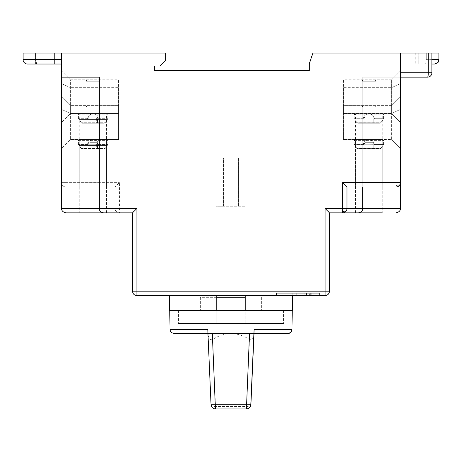 <?xml version="1.0" encoding="UTF-8"?>
<svg xmlns="http://www.w3.org/2000/svg" width="462" height="462" viewBox="0 0 462 462"><rect width="100%" height="100%" fill="white"/><g stroke="black" fill="none" stroke-linecap="round" stroke-linejoin="round"><path stroke-width="0.35" stroke-dasharray="2.31 1.73" d="M211.047 404.724L211.14 404.724A4.377 1.975 177.5 0 0 215.511 406.514L215.511 408.91L246.523 408.91L246.523 406.514A4.377 1.975 -177.5 0 0 250.895 404.729M170.056 329.331L207.877 329.331L208.039 333.027C208.414 338.386 209.939 340.54 212.618 339.489C224.907 331.647 237.191 331.647 249.474 339.489C252.137 340.558 253.661 338.403 254.048 333.027L254.019 333.633L287.572 333.633M245.224 295.553L245.224 323.562L245.224 310.435L292.279 310.435L169.721 310.435L216.776 310.435L216.776 323.562L178.476 323.562L283.524 323.562L195.986 323.562L216.776 323.562L216.776 295.553L195.986 295.553L292.492 295.553L216.776 295.553M254.21 329.331L254.019 333.633L254.21 329.331L291.944 329.331M207.877 329.331L208.062 333.633L174.428 333.633M208.062 333.633L207.79 329.331M208.039 333.027L211.14 404.724A4.377 4.377 90 0 0 215.511 408.91L215.419 408.91M249.52 333.633L212.324 333.633M200.364 310.435L261.636 310.435L200.364 310.435L200.364 297.303L216.776 297.303M245.224 297.303L200.364 297.303M61.613 71.032L61.613 83.576L61.613 71.032L70.368 79.787L70.368 87.665L61.613 83.576L61.613 122.459L61.613 83.576L70.368 87.665L70.368 79.787L61.613 71.032M99.255 182.64L99.255 77.16L99.255 208.466L115.015 208.466C114.894 210.724 116.355 212.179 119.392 212.843A4.377 4.377 0 0 1 115.015 208.466L115.015 186.059L99.255 186.059L99.255 182.64L61.613 182.64L65.991 182.64L65.991 187.018A4.377 4.377 0 0 1 61.613 182.64L61.613 77.16L61.613 208.466L99.255 208.466C99.139 210.724 100.595 212.179 103.632 212.843L65.991 212.843M65.991 187.018L115.015 187.018L65.991 187.018C62.959 186.359 61.498 184.898 61.613 182.64L61.613 53.09L61.613 59.656L61.613 53.09L23.1 53.09M61.613 64.027L61.613 59.656L61.613 64.027M61.613 109.402L61.613 148.285L61.613 109.402L70.368 113.49L118.515 113.49L118.515 139.53L118.515 113.49L70.368 113.49L70.368 105.607L61.613 96.858L70.368 105.607L70.368 113.49L61.613 109.402M382.218 139.53L368.872 139.53L391.632 139.53L391.632 105.607L391.632 139.53L343.485 139.53L382.218 139.53L382.218 212.843L329.481 212.843L329.481 291.175A4.377 4.377 0 0 1 325.104 295.553L136.896 295.553A4.377 4.377 0 0 1 132.519 291.175L132.519 212.843L103.632 212.843C100.595 212.179 99.139 210.724 99.255 208.466L99.255 77.16L61.613 77.16M79.782 212.843L106.479 212.843L79.782 212.843L79.782 139.53L93.128 139.53L79.782 139.53M438.9 53.09L400.387 53.09L400.387 182.64L400.387 53.09L312.889 53.09L309.344 63.577L309.344 70.582L154.406 70.582L154.406 65.997L160.095 65.997L165.35 60.741L165.35 53.09L61.613 53.09M54.395 53.09L35.574 53.09L54.395 53.09L54.395 64.027L54.395 53.09M35.574 64.027L35.574 53.09L35.574 64.027L54.395 64.027M79.782 187.018L106.479 187.018L79.782 187.018L79.782 113.71L93.128 113.71L79.782 113.71M132.519 212.843L136.896 208.466L115.015 208.466L115.015 187.018L119.392 182.64L119.392 212.843M362.745 208.466L362.745 77.16L400.387 77.16L362.745 77.16L400.387 77.16L400.387 208.466L362.745 208.466C362.861 210.724 361.405 212.179 358.368 212.843C361.405 212.179 362.861 210.724 362.745 208.466L362.745 77.16L362.745 208.466L325.104 208.466L329.481 212.843M115.015 186.059L115.015 187.018M99.255 208.466L99.255 186.059M362.745 187.018L362.745 186.059L346.985 186.059L346.95 209.026M346.841 209.581L346.656 210.141M345.524 211.735L345.166 212.018M344.929 212.179L344.363 212.474M344.225 212.532L343.439 212.763M346.985 186.059L346.985 187.018L396.009 187.018M362.745 186.059L362.745 182.64L400.387 182.64L400.346 183.2M400.236 183.761L400.052 184.315M398.92 185.909L398.567 186.192M398.325 186.353L397.759 186.654M397.62 186.712L396.841 186.937M355.521 187.018L382.218 187.018L355.521 187.018L355.521 113.71L391.632 113.71L400.387 122.459L400.387 71.032L400.387 122.459L391.632 113.71L391.632 87.665L400.387 83.576L391.632 87.665L391.632 113.71L355.521 113.71M362.745 182.64L362.745 77.16L400.387 77.16L400.387 72.782L431.895 72.782A4.377 4.377 0 0 1 427.517 77.16A4.377 0.762 90 0 0 428.28 72.782L428.28 53.09L400.387 53.09L428.28 53.09M415.263 53.09L428.176 53.09L405.855 53.09L415.263 53.09L415.263 64.027L428.176 64.027L405.855 64.027L415.263 64.027L415.263 53.09M400.387 53.09L400.387 72.782M400.387 109.402L400.387 148.285L400.387 109.402L391.632 113.49L400.387 109.402M400.387 64.027L424.416 64.027L400.387 64.027M431.895 59.656L426.264 59.656L426.264 53.09L426.264 59.656A4.377 1.848 90 0 1 424.416 64.027L431.895 64.027L424.416 64.027A4.377 1.848 90 0 0 426.264 59.656L438.9 59.656M405.855 53.09L405.855 64.027M391.632 105.607L400.387 96.858L391.632 105.607L343.485 105.607L343.485 113.49L391.632 113.49L343.485 113.49L343.485 105.607L391.632 105.607M391.632 139.53L400.387 148.285L391.632 139.53M343.485 139.53L343.485 113.49L343.485 139.53M355.521 212.843L355.521 139.53L368.872 139.53L355.521 139.53M391.632 79.787L391.632 87.665L391.632 79.787L400.387 71.032L391.632 79.787L343.485 79.787L343.485 87.665L391.632 87.665L343.485 87.665L343.485 79.787L391.632 79.787M343.485 87.665L343.485 113.71L343.485 87.665M382.218 187.018L382.218 113.71M276.363 295.553L282.126 295.553L276.363 295.553L276.363 293.266L276.363 295.553M296.743 295.553L296.743 293.266L297.973 293.266L297.973 295.553L292.209 295.553L292.209 293.266L281.912 293.266L282.126 295.553L282.126 293.266L305.601 293.266L297.973 293.266L297.973 295.553L304.88 295.553L304.88 293.266L292.209 293.266L292.209 295.553L281.704 295.553L304.88 295.553M313.103 295.23L313.103 293.266L313.825 293.266L313.825 295.23L313.825 293.266L313.825 295.23L309.292 295.23L309.292 293.266L309.292 295.553L313.825 295.553L306.196 295.553L319.589 295.553L306.196 295.553L313.103 295.553L313.103 293.266L306.196 293.266L313.825 293.266L313.825 295.553L313.825 293.266L309.078 293.266L313.825 293.266L313.825 295.553L313.825 293.266L313.825 295.23L306.196 295.23L319.589 295.23L306.196 295.23L313.825 295.23L313.103 295.23L313.103 293.266L313.825 293.266L306.196 293.266L319.589 293.266L319.589 295.553L319.589 293.266L306.196 293.266L319.589 293.266L306.196 293.266L313.103 293.266L313.103 295.553L309.8 295.553L309.8 293.266L309.8 295.23L313.103 295.23L313.103 293.266L313.103 295.553M309.292 295.553L309.8 295.553M195.986 295.553L195.986 323.562M266.014 295.553L266.014 323.562M245.224 310.435L216.776 310.435M169.508 310.435L292.492 310.435M178.476 310.435L178.476 323.562M283.524 310.435L283.524 323.562M106.479 187.018L106.479 113.71L93.128 113.71L106.479 113.71M93.128 113.71L70.368 113.71L61.613 122.459L70.368 113.71L70.368 87.665L70.368 113.71L118.515 113.71L93.128 113.71M70.368 79.787L118.515 79.787L118.515 87.665L70.368 87.665L118.515 87.665L118.515 79.787L70.368 79.787M118.515 87.665L118.515 113.71L118.515 87.665M106.479 212.843L106.479 139.53L93.128 139.53L106.479 139.53M93.128 139.53L70.368 139.53L61.613 148.285L70.368 139.53L70.368 113.49L70.368 139.53L118.515 139.53L93.128 139.53M118.515 105.607L70.368 105.607L118.515 105.607L118.515 113.49L118.515 105.607M246.159 158.131L223.417 158.131L223.417 206.277L215.841 206.277L223.417 206.277L223.417 158.131L246.159 158.131L246.159 206.277L223.417 206.277L246.159 206.277M215.841 206.277L215.841 158.131M238.583 158.131L238.583 206.277L238.583 158.131M88.069 144.537L78.425 144.537L88.069 144.537L89.039 142.949L88.069 144.537M89.039 149.053L82.097 149.053L81.145 148.562L78.748 144.537L81.139 148.562L82.097 149.053L104.158 149.053L90.165 149.053L90.148 142.706L89.039 142.949L90.142 142.706L90.159 149.053L89.039 149.053L96.327 149.053L96.321 143.255L96.321 149.053L104.158 149.053L82.097 149.053L89.039 149.053L89.039 144.537L89.039 149.053M98.192 144.537L107.507 144.537L98.187 144.537L99.053 144.537L98.192 144.537L96.991 142.706L96.408 142.706L96.327 149.053M96.408 142.706L90.148 142.706L96.991 142.706L98.187 144.537M105.117 148.562L104.158 149.053L105.117 148.562L107.311 145.415L105.117 148.562L81.139 148.562L105.117 148.562M107.507 144.791L107.311 145.415L107.507 144.537L93.122 144.791L107.507 144.791M90.165 149.053L90.142 142.706M107.507 144.537L107.837 144.537L107.507 144.537M78.425 144.537L78.425 140.65L107.837 140.65L78.425 140.65A1.12 1.12 86.3 0 1 79.545 139.53L106.716 139.53A1.12 1.12 -87.5 0 1 106.762 139.53A1.12 1.12 -87.5 0 0 106.716 139.53M100.133 139.53L86.128 139.53L100.133 139.53L100.133 107.04A1.12 1.12 -86.4 0 0 99.012 105.913L87.249 105.913L99.012 105.913A1.12 1.12 -86.4 0 1 100.133 107.04L86.128 107.04A1.12 1.12 87.6 0 1 87.249 105.913M107.837 144.537L107.837 140.65A1.12 1.12 -87.5 0 0 106.762 139.53A1.12 1.12 -87.5 0 1 107.837 140.65L106.693 139.53L79.464 139.536M88.069 118.711L78.425 118.711L88.069 118.711L89.039 117.123L88.069 118.711M89.039 123.233L82.097 123.233L81.145 122.742L78.748 118.711L81.139 122.742L82.097 123.233L104.158 123.233L90.165 123.233L90.148 116.886L89.039 117.123L90.142 116.886L90.159 123.233L89.039 123.233L96.327 123.233L96.321 117.435L96.321 123.233L104.158 123.233L82.097 123.233L89.039 123.233L89.039 118.711L89.039 123.233M98.192 118.711L107.507 118.711L98.187 118.711L99.053 118.711L98.192 118.711L96.991 116.886L96.408 116.886L96.327 123.233M96.408 116.886L90.148 116.886L96.991 116.886L98.187 118.711M105.117 122.742L104.158 123.233L105.117 122.742L107.311 119.594L105.117 122.742L81.139 122.742L105.117 122.742M107.507 118.965L107.311 119.594L107.507 118.711L93.122 118.965L107.507 118.965M90.165 123.233L90.142 116.886M107.507 118.711L107.837 118.711L107.507 118.711M78.425 118.711L78.425 114.83L107.837 114.83L78.425 114.83A1.12 1.12 86.3 0 1 79.545 113.71L106.716 113.71A1.12 1.12 -87.5 0 1 106.762 113.71A1.12 1.12 -87.5 0 0 106.716 113.71M100.133 113.71L86.128 113.71L100.133 113.71L100.133 81.214A1.12 1.12 -86.4 0 0 99.012 80.093L87.249 80.093L99.012 80.093A1.12 1.12 -86.4 0 1 100.133 81.214L86.128 81.214A1.12 1.12 87.6 0 1 87.249 80.093M107.837 118.711L107.837 114.83A1.12 1.12 -87.5 0 0 106.762 113.71A1.12 1.12 -87.5 0 1 107.837 114.83L106.693 113.71L79.464 113.71M363.813 144.537L354.163 144.537L363.813 144.537L364.94 142.706L363.808 144.537M364.784 149.053L357.842 149.053L356.883 148.562L354.493 144.537L356.883 148.562L357.836 149.053L379.903 149.053L365.904 149.053L365.887 142.706L364.945 142.706L365.887 142.706L365.904 149.053L364.784 149.053L372.066 149.053L372.06 143.255L372.06 149.053L379.897 149.053L357.836 149.053L364.778 149.053L364.778 144.537L364.784 149.053M372.147 142.706L365.887 142.706L372.73 142.706L373.931 144.537L383.252 144.537L373.931 144.537L374.792 144.537L373.931 144.537L372.73 142.706L372.147 142.706L372.066 149.053M380.861 148.562L379.903 149.053L380.861 148.562L383.05 145.415L380.861 148.562L356.883 148.562L380.861 148.562M383.252 144.791L383.056 145.415L383.252 144.537L368.867 144.791L383.252 144.791M383.252 144.537L383.576 144.537L383.252 144.537M354.163 144.537L354.163 140.65L383.576 140.65L354.163 140.65A1.12 1.12 86.3 0 1 355.284 139.53L382.455 139.53A1.12 1.12 -87.5 0 1 382.507 139.53A1.12 1.12 -87.5 0 0 382.455 139.53M375.872 139.53L361.867 139.53L375.872 139.53L375.872 107.04A1.12 1.12 -86.4 0 0 374.751 105.913L362.988 105.913L374.751 105.913A1.12 1.12 -86.4 0 1 375.872 107.04L361.867 107.04A1.12 1.12 87.6 0 1 362.988 105.913M383.576 144.537L383.576 140.65A1.12 1.12 -87.5 0 0 382.507 139.53A1.12 1.12 -87.5 0 1 383.576 140.65L382.432 139.53L355.209 139.536M365.887 142.706L365.898 149.053M363.813 118.711L354.163 118.711L363.813 118.711L364.94 116.886L363.808 118.711M364.784 123.233L357.842 123.233L356.883 122.742L354.493 118.711L356.883 122.742L357.836 123.233L379.903 123.233L365.904 123.233L365.887 116.886L364.945 116.886L365.887 116.886L365.904 123.233L364.784 123.233L372.066 123.233L372.06 117.435L372.06 123.233L379.897 123.233L357.836 123.233L364.778 123.233L364.778 118.711L364.784 123.233M372.147 116.886L365.887 116.886L372.73 116.886L373.931 118.711L383.252 118.711L373.931 118.711L374.792 118.711L373.931 118.711L372.73 116.886L372.147 116.886L372.066 123.233M380.861 122.742L379.903 123.233L380.861 122.742L383.05 119.594L380.861 122.742L356.883 122.742L380.861 122.742M383.252 118.965L383.056 119.594L383.252 118.711L368.867 118.965L383.252 118.965M383.252 118.711L383.576 118.711L383.252 118.711M354.163 118.711L354.163 114.83L383.576 114.83L354.163 114.83A1.12 1.12 86.3 0 1 355.284 113.71L382.455 113.71A1.12 1.12 -87.5 0 1 382.507 113.71A1.12 1.12 -87.5 0 0 382.455 113.71M375.872 113.71L361.867 113.71L375.872 113.71L375.872 81.214A1.12 1.12 -86.4 0 0 374.751 80.093L362.988 80.093L374.751 80.093A1.12 1.12 -86.4 0 1 375.872 81.214L361.867 81.214A1.12 1.12 87.6 0 1 362.988 80.093M383.576 118.711L383.576 114.83A1.12 1.12 -87.5 0 0 382.507 113.71A1.12 1.12 -87.5 0 1 383.576 114.83L382.432 113.71L355.209 113.71M365.887 116.886L365.898 123.233M276.571 295.23L282.126 295.23L276.571 295.23L276.363 293.266L276.363 295.23L276.363 293.266L282.126 293.266L282.126 295.23L282.126 293.266L276.571 293.266L276.571 295.553M297.973 295.23L292.209 295.23L292.209 293.266L292.209 295.23L281.704 295.23L297.973 295.23M296.743 295.23L296.743 293.266L281.704 293.266L305.601 293.266L304.88 293.266L304.88 295.23M309.292 295.23L309.8 295.23M319.589 295.23L319.589 293.266L319.589 295.23M249.474 339.489L246.523 406.514L215.511 406.514L212.618 339.489M35.736 53.09L35.736 59.656A4.377 1.848 -90 0 0 37.584 64.027M23.1 59.656L61.613 59.656M65.991 53.09L65.991 182.64L119.392 182.64M136.896 208.466L136.896 291.175L325.104 291.175L325.104 208.466M396.009 77.16L396.009 53.09M132.519 291.175L136.896 291.175L136.896 295.553M325.104 295.553L325.104 291.175L329.481 291.175M430.763 72.782A4.377 2.495 -141.1 0 1 430.925 75.537M418.768 53.09L418.768 64.027L418.768 53.09M280.896 295.553L280.896 295.23M281.912 293.266L281.912 295.553L281.912 293.266M277.593 295.553L277.593 295.23M298.695 295.23L298.695 295.553M305.388 295.23L305.388 295.553M301.068 295.553L301.068 295.23M300.56 295.23L300.56 295.553M282.421 295.553L282.421 295.23M286.238 295.553L286.238 295.23M286.746 295.23L286.746 295.553M291.493 295.553L291.493 295.23M292.423 295.23L292.423 295.553M306.918 295.553L306.918 293.266L306.918 295.553M306.41 293.266L306.41 295.553L306.41 293.266M310.73 295.553L310.73 293.266L310.73 295.553M311.244 293.266L311.244 295.553L311.244 293.266M318.867 295.553L318.867 295.23M319.375 295.23L319.375 295.553M314.033 295.553L314.033 295.23M313.525 295.23L313.525 295.553M313.611 295.553L313.611 295.23M89.039 144.537L89.039 142.949L89.039 144.537M89.201 142.706L88.126 142.706L89.201 142.706M98.129 142.706A5.602 5.602 0 0 0 93.128 139.634A5.602 5.602 90 0 1 98.129 142.706L96.991 142.706L98.129 142.706L99.053 144.537M88.126 142.706A5.602 5.602 0 0 1 93.128 139.634A5.602 5.602 -90 0 0 88.126 142.706L87.208 144.537M97.447 144.537L97.442 149.053L97.447 144.537M107.311 145.42L78.95 145.42L107.311 145.42M78.748 144.791L93.133 144.791L78.748 144.791M90.159 144.537L90.159 149.053L90.159 144.537M86.128 139.53L86.128 107.04L100.133 107.04L98.984 105.913M89.039 118.711L89.039 117.123L89.039 118.711M89.201 116.886L88.126 116.886L89.201 116.886M98.129 116.886A5.602 5.602 0 0 0 93.128 113.808A5.602 5.602 90 0 1 98.129 116.886L96.991 116.886L98.129 116.886L99.053 118.711M88.126 116.886A5.602 5.602 0 0 1 93.128 113.808A5.602 5.602 -90 0 0 88.126 116.886L87.208 118.711M97.447 118.711L97.442 123.233L97.447 118.711M107.311 119.594L78.95 119.594L107.311 119.594M78.748 118.965L93.133 118.965L78.748 118.965M90.159 118.711L90.159 123.233L90.159 118.711M86.128 113.71L86.128 81.214L100.133 81.214L98.984 80.093M364.784 144.537L364.784 142.949L364.778 144.537M373.873 142.706A5.602 5.602 0 0 0 368.872 139.634A5.602 5.602 90 0 1 373.873 142.706L372.73 142.706L373.873 142.706L374.792 144.537M363.871 142.706A5.602 5.602 0 0 1 368.872 139.634A5.602 5.602 -90 0 0 363.871 142.706L362.947 144.537M373.186 144.537L373.186 149.053L373.186 144.537M354.493 144.791L368.878 144.791L354.493 144.791M361.867 139.53L361.867 107.04L375.872 107.04L374.722 105.913M364.784 118.711L364.784 117.123L364.778 118.711M373.873 116.886A5.602 5.602 0 0 0 368.872 113.808A5.602 5.602 90 0 1 373.873 116.886L372.73 116.886L373.873 116.886L374.792 118.711M363.871 116.886A5.602 5.602 0 0 1 368.872 113.808A5.602 5.602 -90 0 0 363.871 116.886L362.947 118.711M373.186 118.711L373.186 123.233L373.186 118.711M354.493 118.965L368.878 118.965L354.493 118.965M361.867 113.71L361.867 81.214L375.872 81.214L374.722 80.093M306.918 295.23L306.918 293.266L306.918 295.23M310.73 295.23L310.73 293.266L310.73 295.23M261.636 297.303L261.636 310.435M288.854 333.437L288.432 333.547M428.176 64.027L428.176 53.09M305.601 295.23L305.601 295.553M281.704 295.23L281.704 295.553M306.196 293.266L306.196 295.553L306.196 293.266M309.078 295.23L309.078 295.553M78.425 140.65L79.562 139.53L106.762 139.53M86.128 107.04L87.318 105.913M78.425 114.83L79.562 113.71L106.762 113.71M86.128 81.214L87.318 80.093M354.163 140.65L355.301 139.53L382.507 139.53M361.867 107.04L363.063 105.913M354.163 114.83L355.301 113.71L382.507 113.71M361.867 81.214L363.063 80.093"/><path stroke-width="0.69" d="M215.419 408.91L246.523 408.91A4.377 4.377 0 0 0 250.895 404.729A4.377 1.975 -177.5 0 0 250.895 404.724L211.047 404.724A4.377 4.377 -90 0 0 215.419 408.91L212.324 333.633L207.946 333.633L211.047 404.724A4.377 4.377 0 0 0 215.419 408.91M170.056 329.331L207.79 329.331L207.975 333.633L174.428 333.633C169.467 332.328 170.455 330.492 170.056 329.331L169.721 310.435M207.975 333.633L249.52 333.633L246.431 408.91A4.377 4.377 -90 0 0 250.802 404.724L253.904 333.633L249.52 333.633L253.933 333.633L254.123 329.331L253.938 333.633L287.572 333.633A4.377 4.377 -90 0 0 291.944 329.331L254.123 329.331M216.776 295.553L216.776 310.435L245.224 310.435L245.224 295.553M216.776 297.303L245.224 297.303M287.572 333.633L288.432 333.547M27.477 64.027L61.613 64.027L27.477 64.027A4.377 4.377 0 0 1 23.1 59.656L23.1 53.09L61.613 53.09L61.613 208.466C61.498 210.724 62.959 212.179 65.991 212.843L132.519 212.843L132.519 291.175A4.377 4.377 0 0 0 136.896 295.553L325.104 295.553A4.377 4.377 0 0 0 329.481 291.175L329.481 212.843L325.104 208.466L325.104 291.175L132.519 291.175A4.377 4.377 0 0 0 136.896 295.553L136.896 208.466L99.255 208.466C99.139 210.724 100.595 212.179 103.632 212.843C100.595 212.179 99.139 210.724 99.255 208.466L61.613 208.466C61.498 210.724 62.959 212.179 65.991 212.843M61.613 53.09L165.35 53.09L165.35 60.741L160.095 65.997L154.406 65.997L154.406 70.582L309.344 70.582L309.344 63.577L312.889 53.09L438.9 53.09L438.9 59.656L431.895 59.656M99.255 208.466L99.255 77.16L61.613 77.16M132.519 212.843L136.896 208.466M54.395 64.027L35.574 64.027M329.481 212.843L342.608 212.843A4.377 4.377 0 0 0 346.015 211.215A4.377 2.495 -141.1 0 1 345.293 211.706A4.377 2.495 38.9 0 1 342.608 211.377L342.608 212.843L382.218 212.843M345.524 211.735L346.003 211.232A4.377 4.377 0 0 0 346.985 208.466L342.608 208.466L342.608 211.377M346.95 209.026L346.841 209.581M346.656 210.141L346.379 210.695M346.281 210.851L346.032 211.192M343.439 212.763L342.608 212.843M362.745 208.466L346.985 208.466L346.985 187.018L396.009 187.018A4.377 4.377 0 0 0 400.387 182.64L400.387 208.466C400.502 210.724 399.041 212.179 396.009 212.843C399.041 212.179 400.502 210.724 400.387 208.466L362.745 208.466C362.861 210.724 361.405 212.179 358.368 212.843C361.405 212.179 362.861 210.724 362.745 208.466L362.745 187.018M346.985 187.018L342.608 182.64L342.608 208.466L325.104 208.466M400.387 53.09L400.387 182.64L396.009 182.64L396.009 187.018L396.841 186.937M398.92 185.909L399.399 185.406A4.377 2.495 -141.1 0 1 398.694 185.88A4.377 2.495 38.9 0 1 396.009 185.557M400.346 183.2L400.236 183.761M400.052 184.315L399.774 184.869M399.676 185.025L399.428 185.372M430.925 75.537A4.377 4.377 0 0 0 431.895 72.782L428.28 72.782A4.377 0.762 90 0 1 428.055 75.907A4.377 0.762 90 0 1 427.517 77.16L400.387 77.16L427.517 77.16A4.377 4.377 0 0 0 430.925 75.537A4.377 2.495 -141.1 0 1 430.209 76.022M431.895 72.782L431.895 53.09L431.895 72.782M431.895 64.027L434.523 64.027L431.895 64.027M292.492 295.553L292.492 310.435L245.224 310.435M216.776 310.435L169.508 310.435L169.508 295.553M250.895 404.729L254.019 333.633L250.895 404.724A4.377 4.377 90 0 1 246.523 408.91M65.991 77.16L65.991 53.09M396.009 53.09L396.009 182.64L342.608 182.64M61.613 59.656L35.736 59.656L35.736 53.09M37.584 64.027A4.377 1.848 -90 0 1 35.736 59.656L23.1 59.656M329.481 291.175L325.104 291.175L325.104 295.553M428.28 53.09L428.28 72.782L400.387 72.782M288.854 333.437L291.002 331.97L291.944 329.331L292.279 310.435M211.047 404.724L207.946 333.633M438.9 59.656C438.063 60.949 440.505 61.948 434.523 64.027"/></g></svg>
